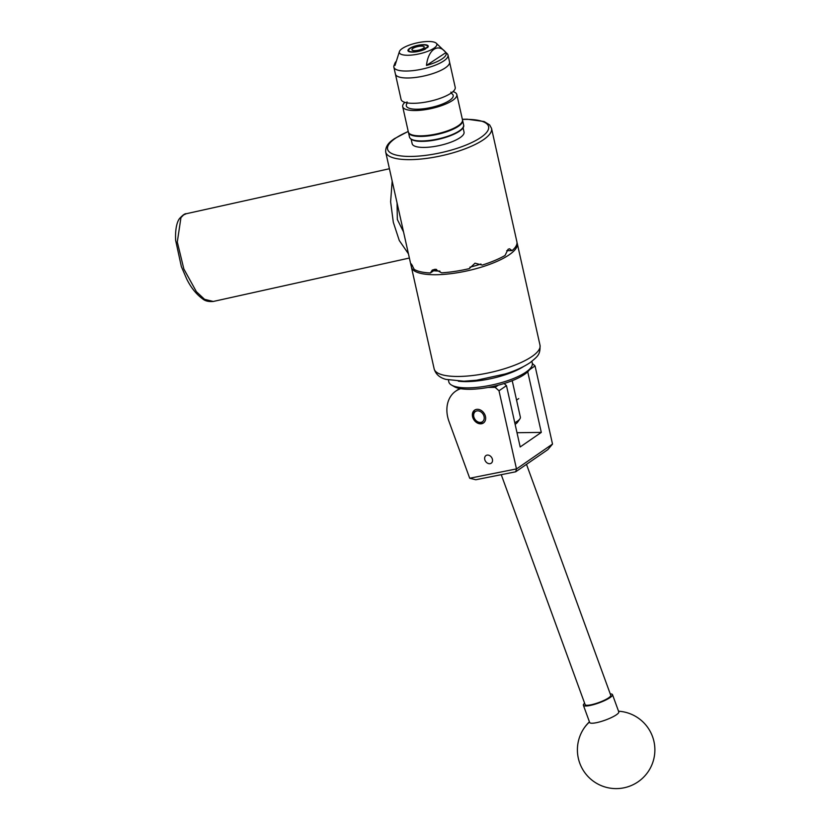 <?xml version="1.0" encoding="UTF-8"?>
<svg xmlns="http://www.w3.org/2000/svg" width="830" height="830" viewBox="0 0 830 830"><rect width="100%" height="100%" fill="white"/><g stroke="black" fill="none" stroke-linecap="round" stroke-linejoin="round"><path stroke-width="1.25" d="M484.741 459.436A4.638 3.6 -124.6 0 0 491.215 463.202A4.638 3.6 -124.6 0 0 492.429 459.343A4.638 3.6 -124.6 0 0 485.955 455.577A4.638 3.6 -124.6 0 0 484.741 459.436M480.643 423.84A7.792 6.049 -124.6 0 0 483.434 422.978A7.792 6.049 -124.6 0 0 484.896 414.761A7.792 6.049 -124.6 0 0 477.385 409.294A7.792 6.049 -124.6 0 0 474.594 410.155A7.792 6.049 -124.6 0 0 473.131 418.372A7.792 6.049 -124.6 0 0 480.643 423.84M488.071 387.434L495.147 387.34L498.27 385.182M532.331 363.499L535.049 365.916L552.51 444.06L516.509 468.95L515.679 471.803L475.808 479.75L469.707 478.246L516.478 468.919L499.006 390.774L495.147 387.34M460.723 388.699A30.99 24.049 -124.6 0 0 455.763 391.127A30.99 24.049 -124.6 0 0 449.009 421.495L469.707 478.246M504.111 383.522L506.476 385.628L520.182 446.965L541.295 432.399L527.735 371.778M516.997 432.721L541.295 432.399M535.049 365.916L529.426 369.796M506.476 385.628L499.006 390.774M552.5 444.123L547.852 449.611L515.679 471.803M501.247 474.687L585.129 704.629A13.633 2.729 -20 0 0 585.43 704.971A13.633 2.729 -20 0 0 599.862 702.149A13.633 2.729 -20 0 0 610.745 695.281L526.5 464.344M610.247 693.901A15.49 3.102 160 0 1 612.499 694.648L618.786 711.891A15.49 3.102 160 0 1 618.651 712.669A15.49 3.102 160 0 1 602.02 721.218A15.49 3.102 160 0 1 589.674 722.505L583.386 705.272A15.49 3.102 160 0 1 584.621 703.249M612.499 694.648A15.49 3.102 160 0 1 595.733 703.985A15.49 3.102 160 0 1 583.386 705.272M523.419 366.621A42.766 12.45 167.4 0 1 458.285 381.178M531.127 367.358L529.291 369.973A40.286 11.734 167.4 0 1 493.622 386.313A40.286 11.734 167.4 0 1 454.394 386.718L451.624 385.13A42.766 12.45 -12.6 0 0 493.269 384.705A42.766 12.45 -12.6 0 0 531.127 367.358A42.766 12.45 -12.6 0 0 532.279 363.218L531.864 361.361M448.397 380.026L448.812 381.873A42.766 12.45 -12.6 0 0 448.926 382.277A42.766 12.45 -12.6 0 0 451.624 385.13M477.644 410.84A6.194 4.814 -124.6 0 0 473.795 416.691A6.194 4.814 -124.6 0 0 480.228 422.408A6.194 4.814 -124.6 0 0 484.066 416.556A6.194 4.814 -124.6 0 0 477.644 410.84M483.952 422.574A7.75 6.018 55.4 0 1 481.358 423.3A7.75 6.018 55.4 0 1 473.94 417.998A7.75 6.018 55.4 0 1 475.154 409.823M397.072 202.956L397.331 219.494L403.546 231.933M408.433 253.804L399.282 240.513L393.306 222.264L390.619 201.763L392.175 181.085M463.057 127.685L464.043 132.105A26.591 7.74 167.4 0 1 451.427 141.982A26.591 7.74 167.4 0 1 424.296 147.418A26.591 7.74 167.4 0 1 412.147 143.704L411.161 139.284M404.905 102.37A27.732 8.082 -12.6 0 0 402.695 106.655L408.35 131.97A27.732 8.082 -12.6 0 0 445.046 131.68A27.732 8.082 -12.6 0 0 462.486 119.873L456.832 94.558A27.732 8.082 -12.6 0 0 453.004 91.611M402.695 106.655A27.732 8.082 -12.6 0 0 439.392 106.365A27.732 8.082 -12.6 0 0 456.832 94.558M395.962 61.607A26.342 7.667 -12.6 0 0 394.914 63.246L394.022 65.549A27.732 8.082 -12.6 0 0 393.866 67.168L395.422 74.109A27.732 8.082 -12.6 0 0 407.426 77.999A27.732 8.082 -12.6 0 0 436.051 72.449A27.732 8.082 -12.6 0 0 449.549 62.011A27.732 8.082 -12.6 0 1 432.108 73.818A27.732 8.082 -12.6 0 1 395.422 74.109L401.077 99.424A27.732 8.082 -12.6 0 0 437.773 99.133A27.732 8.082 -12.6 0 0 455.214 87.326L448.003 55.06A27.732 8.082 -12.6 0 0 447.173 53.67L436.269 43.233A19.215 5.592 -12.6 0 0 428.519 41.5A19.215 5.592 -12.6 0 0 399.448 51.46A19.215 5.592 -12.6 0 0 407.655 55.268A19.215 5.592 -12.6 0 0 428.996 50.817A19.215 5.592 -12.6 0 0 436.269 43.233M406.887 103.646L406.876 103.657A24.018 6.993 -12.6 0 0 414.305 109.145A24.018 6.993 -12.6 0 0 438.095 105.597A24.018 6.993 -12.6 0 0 451.759 93.624L450.877 92.089M412.832 51.854A9.68 2.822 -12.6 0 0 422.823 49.914A9.68 2.822 -12.6 0 0 427.543 46.273A9.68 2.822 -12.6 0 0 423.352 44.913A9.68 2.822 -12.6 0 0 413.35 46.854A9.68 2.822 -12.6 0 0 408.64 50.495A9.68 2.822 -12.6 0 0 412.832 51.854M393.866 67.168A27.732 8.082 -12.6 0 0 405.87 71.048A27.732 8.082 -12.6 0 0 434.495 65.508A27.732 8.082 -12.6 0 0 448.003 55.06M394.914 63.246A26.342 7.667 -12.6 0 0 395.007 65.425L399.448 51.46M445.907 52.612C438.468 42.693 428.166 49.364 426.485 65.435A26.342 7.667 -12.6 0 0 445.907 52.612L426.485 65.435M514.766 422.719A19.37 5.644 -12.6 0 0 519.829 418.974L517.536 422.252A16.268 4.741 167.4 0 1 515.129 424.348M519.829 418.974A19.37 5.644 -12.6 0 0 520.358 417.106L512.214 380.68M421.37 46.117A6.318 1.836 -12.6 0 0 414.917 47.414A6.318 1.836 -12.6 0 0 411.919 49.759A6.318 1.836 -12.6 0 0 414.803 50.651A6.318 1.836 -12.6 0 0 421.256 49.354A6.318 1.836 -12.6 0 0 424.255 47.009A6.318 1.836 -12.6 0 0 421.37 46.117M412.697 52.103A10.385 3.019 -12.6 0 0 425.593 48.939L424.317 48.96L426.247 47.621L427.523 47.611A10.385 3.019 -12.6 0 0 427.533 45.328A10.385 3.019 -12.6 0 0 423.476 44.664A10.385 3.019 -12.6 0 0 408.236 49.644A10.385 3.019 -12.6 0 0 412.697 52.103M480.954 264.002A43.98 12.803 167.4 0 1 469.894 267.167M439.89 271.068A43.98 12.803 167.4 0 1 433.644 270.736M385.691 152.046L411.037 265.465A54.23 15.791 -12.6 0 0 411.192 265.994L411.431 264.013L414.17 269.335A54.23 15.791 -12.6 0 0 430.397 272.977L432.254 270.103L434.972 269.294L441.664 272.831A54.23 15.791 -12.6 0 0 469.272 268.619L474.999 263.193L482.23 265.071A54.23 15.791 -12.6 0 0 505.034 255.484L508.074 249.291L509.537 248.772L512.089 250.619A54.23 15.791 -12.6 0 0 516.893 241.8L491.536 128.391A54.23 15.791 167.4 0 1 483.568 139.637A54.23 15.791 167.4 0 1 425.634 158.52A54.23 15.791 167.4 0 1 385.691 152.046C385.203 144.316 392.134 140.426 394.312 138.734L408.225 131.389M517.007 242.661A54.23 15.791 167.4 0 1 517.266 243.481A54.23 15.791 167.4 0 1 509.288 254.727A54.23 15.791 167.4 0 1 451.364 273.61A54.23 15.791 167.4 0 1 411.421 267.146A54.23 15.791 167.4 0 1 411.307 265.963M436.113 270.943L436.165 269.387M436.611 269.48A7.75 6.018 -124.6 0 0 436.59 270.964M435.688 269.325L430.397 272.977M412.489 265.642L411.192 265.994M512.089 250.619L506.736 250.691M589.425 721.83A38.74 38.74 0 0 0 582.193 731.22A38.74 36.997 28.8 0 1 589.487 722.007M186.366 213.704L183.575 214.929L180.94 217.626A3.87 2.708 -145.2 0 0 179.602 218.477C182.787 215.012 185.049 213.424 186.366 213.704L389.415 168.739M180.94 217.626L177.298 241.997L183.835 268.962L196.388 291.693L204.554 299.329L213.258 301.466C208.704 301.84 205.207 301.02 202.769 298.987C196.326 294.308 190.962 287.647 186.709 278.994L181.355 266.606L175.659 240.43C174.954 227.918 177.558 220.822 179.602 218.477M463.628 124.967C465.817 131.524 441.498 140.768 424.006 141.308C415.488 141.65 410.643 140.228 409.491 137.064A27.732 8.082 -12.6 0 0 423.694 140.903A27.732 8.082 -12.6 0 0 451.219 134.979A27.732 8.082 -12.6 0 0 463.628 124.967L462.621 120.454A27.732 8.082 167.4 0 1 450.213 130.466A27.732 8.082 167.4 0 1 422.688 136.39A27.732 8.082 167.4 0 1 408.485 132.551L408.433 132.24M462.632 127.986A27.12 7.895 167.4 0 1 424.109 141.266M532.03 356.454A54.23 15.791 -12.6 0 0 540.008 345.207C540.351 354.721 538.006 356.132 530.09 362.658C521.344 368.468 511.425 372.027 505.211 373.967L476.565 380.244L463.908 381.219L445.866 379.372C439.62 377.681 435.709 374.185 434.152 368.873A54.23 15.791 -12.6 0 0 474.096 375.336A54.23 15.791 -12.6 0 0 532.03 356.454M408.256 131.534A51.751 15.075 -12.6 0 0 395.205 138.454A51.751 15.075 -12.6 0 0 411.234 156.434A51.751 15.075 -12.6 0 0 480.995 137.344A51.751 15.075 -12.6 0 0 462.393 119.437M459.592 388.492L455.763 391.127M582.193 731.22A38.74 38.74 0 0 0 613.194 788.5A38.74 38.74 0 0 0 650.098 768.528A38.74 38.74 0 0 0 618.537 711.217M518.729 398.587L516.551 400.091M409.377 258.037L213.258 301.466M409.491 137.064L408.485 132.551M406.876 103.657L407.022 101.893M517.266 243.481L540.008 345.207M411.421 267.146L434.152 368.873M462.362 119.292L467.114 119.198L484.149 121.543L489.638 124.894L491.536 128.391"/></g></svg>
